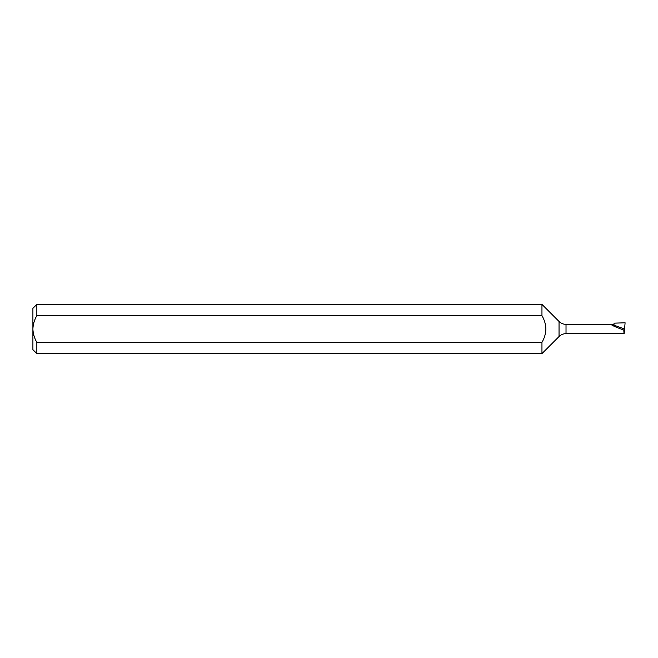<?xml version="1.0" encoding="UTF-8"?>
<svg xmlns="http://www.w3.org/2000/svg" width="658" height="658" viewBox="0 0 658 658"><rect width="100%" height="100%" fill="white"/><g stroke="black" fill="none" stroke-linecap="round" stroke-linejoin="round"><path stroke-width="0.99" d="M32.9 349.669L32.9 329C33.097 333.779 34.413 338.237 36.848 342.374L36.848 353.617L32.9 349.669M541.953 315.626L541.953 304.383L36.848 304.383L36.848 315.626L541.953 315.626C544.396 319.763 545.712 324.221 545.901 329C545.712 333.779 544.396 338.237 541.953 342.374L36.848 342.374M620.913 329C613.453 326.204 610.418 324.657 611.8 324.361L614.046 324.361L614.046 323.168L625.1 322.782L624.557 329L623.825 330.028L620.913 329M566.02 324.361L611.8 324.361L624.557 329L624.154 333.639L566.02 333.639L566.02 324.361C563.314 324.32 560.986 323.358 559.045 321.474L541.953 304.383M623.998 333.491L623.817 330.193M566.02 333.639C563.314 333.68 560.986 334.642 559.045 336.526L541.953 353.617L541.953 342.374M36.848 315.626C34.413 319.763 33.097 324.213 32.9 329L32.9 308.331L36.848 304.383M559.045 336.526L559.045 321.474M541.953 353.617L36.848 353.617"/></g></svg>

